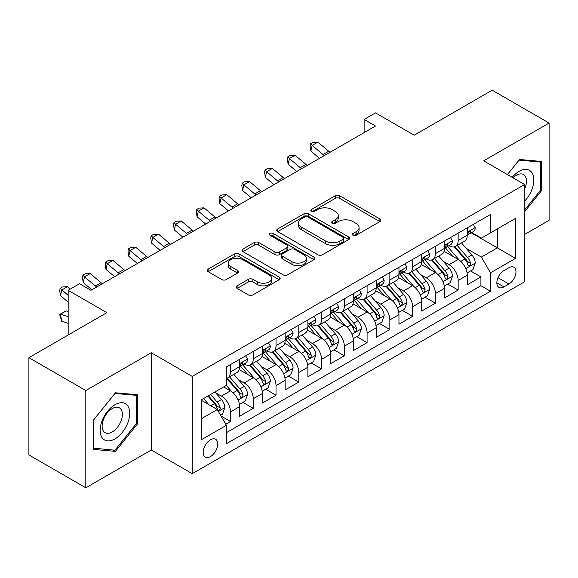 <?xml version="1.0" encoding="UTF-8"?>
<svg xmlns="http://www.w3.org/2000/svg" width="578" height="578" viewBox="0 0 578 578"><rect width="100%" height="100%" fill="white"/><g stroke="black" fill="none" stroke-linecap="round" stroke-linejoin="round"><path stroke-width="0.87" d="M353.035 235.282A2.211 1.279 0 0 0 356.164 235.282L379.905 221.569A3.157 1.828 0 0 0 380.83 220.283A3.157 1.828 0 0 0 379.905 218.99L339.683 195.769A3.157 1.828 0 0 0 335.218 195.769L311.47 209.474A2.211 1.279 0 0 0 310.827 210.378A2.211 1.279 0 0 0 311.47 211.281A2.211 1.279 0 0 0 314.598 211.281L317.676 209.511A10.115 5.838 0 0 1 331.974 209.511L335.327 211.447A10.115 5.838 0 0 1 338.289 215.572A10.115 5.838 0 0 1 335.327 219.698L332.256 221.475A2.211 1.279 0 0 0 331.606 222.378A2.211 1.279 0 0 0 332.256 223.281A2.211 1.279 0 0 0 335.385 223.281L338.455 221.504A10.115 5.838 0 0 1 352.753 221.504L356.106 223.44A10.115 5.838 0 0 1 359.068 227.573A10.115 5.838 0 0 1 356.106 231.699L353.035 233.476A2.211 1.279 0 0 0 352.385 234.379A2.211 1.279 0 0 0 353.035 235.282L353.035 233.476M210.457 456.584A10.303 5.946 120 0 0 217.191 447.502A10.303 5.946 120 0 0 215.608 439.251A10.303 5.946 120 0 0 210.457 439.757A10.303 5.946 120 0 0 203.731 448.839A10.303 5.946 120 0 0 205.306 457.097A10.303 5.946 120 0 0 210.457 456.584M237.117 285.821A3.157 1.828 0 0 0 236.192 287.114A3.157 1.828 0 0 0 237.117 288.4L248.403 294.917A3.157 1.828 0 0 0 252.868 294.917L279.239 279.694A3.157 1.828 0 0 0 280.164 278.401A3.157 1.828 0 0 0 279.239 277.115L239.017 253.886A3.157 1.828 0 0 0 234.545 253.886L208.174 269.117A3.157 1.828 0 0 0 207.249 270.403A3.157 1.828 0 0 0 208.174 271.696L221.808 279.564A3.157 1.828 0 0 0 226.28 279.564L237.565 273.047A3.157 1.828 0 0 0 238.49 271.761A3.157 1.828 0 0 0 237.565 270.468L230.803 266.566A8.453 4.884 0 0 1 228.324 263.113A8.453 4.884 0 0 1 233.548 258.604A8.453 4.884 0 0 1 242.76 259.666L269.24 274.955A8.453 4.884 0 0 1 271.711 278.401A8.453 4.884 0 0 1 266.494 282.909A8.453 4.884 0 0 1 257.282 281.854L252.868 279.304A3.157 1.828 0 0 0 248.403 279.304L237.117 285.821L237.117 288.4M524.629 234.451L549.1 220.326L549.1 123.056L492.189 90.197L414.209 135.216L375.512 112.876L364.126 119.444L375.512 126.018L90.934 290.315L79.554 283.74L68.168 290.315L68.168 335.002M85.811 390.533L85.811 487.803L151.27 450.009L151.27 352.746L85.811 390.533L28.9 357.674L106.872 312.655L68.168 290.315M151.27 352.746L192.243 376.408L524.629 184.505L524.629 281.775L192.243 473.671L192.243 376.408M549.1 123.056L483.649 160.85L524.629 184.505M317.9 254.79A3.157 1.828 0 0 0 322.365 254.79L348.736 239.567A3.157 1.828 0 0 0 349.661 238.281A3.157 1.828 0 0 0 348.736 236.987L308.515 213.766A3.157 1.828 0 0 0 304.042 213.766L277.671 228.989A3.157 1.828 0 0 0 276.746 230.282A3.157 1.828 0 0 0 277.671 231.568L317.9 254.79M270.851 235.759A2.211 1.279 0 0 1 273.091 236.07L273.091 233.44L313.984 257.051A3.157 1.828 0 0 1 314.909 258.344A3.157 1.828 0 0 1 313.984 259.63L287.62 274.853A3.157 1.828 0 0 1 283.148 274.853L242.926 251.632L242.926 249.053A3.157 1.828 0 0 0 242.001 250.339A3.157 1.828 0 0 0 242.926 251.632M242.926 249.053L254.212 242.536A3.157 1.828 0 0 1 258.677 242.536L274.991 251.957A3.157 1.828 0 0 0 279.463 251.957L286.948 247.63A3.157 1.828 0 0 0 287.873 246.344A3.157 1.828 0 0 0 286.948 245.05L269.962 235.246A2.211 1.279 0 0 1 269.319 234.343A2.211 1.279 0 0 1 270.685 233.165A2.211 1.279 0 0 1 273.091 233.44M85.811 487.803L28.9 454.944L28.9 357.674M225.767 424.216L230.492 421.492L221.042 416.037M215.666 392.823L221.388 396.125A12.875 7.435 60 0 1 230.492 411.897L239.595 406.637L239.595 416.232L253.258 408.343L242.897 402.367M238.432 379.681L244.154 382.976A12.875 7.435 60 0 1 253.258 398.748L262.361 393.495L262.361 403.09L276.024 395.2L265.663 389.218M261.198 366.531L266.92 369.833A12.875 7.435 60 0 1 276.024 385.605L285.127 380.353L285.127 389.948L298.79 382.058L288.429 376.076M283.964 353.389L289.686 356.691A12.875 7.435 60 0 1 298.79 372.463L307.893 367.203L307.893 376.798L321.556 368.916L311.195 362.933M306.73 340.247L312.452 343.549A12.875 7.435 60 0 1 321.556 359.321L330.659 354.061L330.659 363.656L344.322 355.773L333.961 349.791M329.496 327.105L335.211 330.406A12.875 7.435 60 0 1 344.322 346.179L353.425 340.919L353.425 350.514L367.088 342.624L356.727 336.649M352.262 313.962L357.977 317.257A12.875 7.435 60 0 1 367.088 333.029L376.191 327.777L376.191 337.371L389.854 329.482L379.493 323.499M375.028 300.813L380.743 304.115A12.875 7.435 60 0 1 389.854 319.887L398.957 314.627L398.957 324.229L412.62 316.339L402.259 310.357M397.794 287.671L403.509 290.972A12.875 7.435 60 0 1 412.62 306.745L421.723 301.485L421.723 311.08L435.386 303.197L425.025 297.215M420.56 274.528L426.275 277.83A12.875 7.435 60 0 1 435.386 293.602L444.489 288.343L444.489 297.937L458.152 290.055L458.152 280.46A12.875 7.435 -120 0 0 449.041 264.681L443.326 261.386M447.791 284.073L458.152 290.055M239.595 406.637A12.875 7.435 -120 0 0 230.492 390.865L223.664 386.92M262.361 393.495A12.875 7.435 -120 0 0 253.258 377.723L239.176 369.595M285.127 380.353A12.875 7.435 -120 0 0 276.024 364.574L261.942 356.445M307.893 367.203A12.875 7.435 -120 0 0 298.79 351.431L284.708 343.303M330.659 354.061A12.875 7.435 -120 0 0 321.556 338.289L307.474 330.161M353.425 340.919A12.875 7.435 -120 0 0 344.322 325.147L330.24 317.019M376.191 327.777A12.875 7.435 -120 0 0 367.088 312.004L353.006 303.876M398.957 314.627A12.875 7.435 -120 0 0 389.854 298.855L375.772 290.727M421.723 301.485A12.875 7.435 -120 0 0 412.62 285.713L398.538 277.584M444.489 288.343A12.875 7.435 -120 0 0 435.386 272.57L421.304 264.442M508.922 267.708L503.908 270.598A9.978 5.766 120 0 0 497.391 279.391A9.978 5.766 120 0 0 498.922 287.389A9.978 5.766 120 0 0 503.908 286.898L508.922 284.008A9.978 5.766 120 0 0 515.439 275.207A9.978 5.766 120 0 0 513.907 267.217A9.978 5.766 120 0 0 508.922 267.708M201.354 418.732L217.285 409.527L226.395 425.3L226.395 443.702L490.476 291.233L490.476 272.83L481.373 257.058L466.092 248.244M226.395 425.3L201.354 439.757L201.354 399.803L226.395 385.345L226.395 366.943L490.476 214.474L490.476 232.876L515.518 218.419L515.518 258.373L490.476 272.83M244.032 363.981L244.154 364.053A12.875 7.435 60 0 0 250.592 364.689L259.695 359.429A12.875 7.435 -120 0 0 262.361 353.534L262.361 346.171M266.798 350.839L266.92 350.904A12.875 7.435 60 0 0 273.358 351.547L282.461 346.287A12.875 7.435 -120 0 0 285.127 340.391L285.127 333.029M289.564 337.697L289.686 337.762A12.875 7.435 60 0 0 296.124 338.405L305.227 333.145A12.875 7.435 -120 0 0 307.893 327.249L307.893 319.887M312.33 324.554L312.452 324.619A12.875 7.435 60 0 0 318.89 325.255L327.993 320.002A12.875 7.435 -120 0 0 330.659 314.107L330.659 306.745M335.096 311.405L335.211 311.477A12.875 7.435 60 0 0 341.656 312.113L350.759 306.853A12.875 7.435 -120 0 0 353.425 300.957L353.425 293.602M357.861 298.262L357.977 298.335A12.875 7.435 60 0 0 364.422 298.971L373.525 293.711A12.875 7.435 -120 0 0 376.191 287.815L376.191 280.453M380.627 285.12L380.743 285.185A12.875 7.435 60 0 0 387.188 285.828L396.291 280.568A12.875 7.435 -120 0 0 398.957 274.673L398.957 267.311M403.393 271.978L403.509 272.043A12.875 7.435 60 0 0 409.954 272.679L419.057 267.426A12.875 7.435 -120 0 0 421.723 261.531L421.723 254.168M426.159 258.828L426.275 258.901A12.875 7.435 60 0 0 432.72 259.536L441.823 254.284A12.875 7.435 -120 0 0 444.489 248.388L444.489 241.026M226.395 432.662L480.918 285.713L480.918 276.905L467.255 284.795L467.255 275.2A12.875 7.435 -120 0 0 458.152 259.428L444.07 251.3M448.925 245.686L449.041 245.758A12.875 7.435 -120 0 0 455.486 246.394A12.875 7.435 -120 0 0 458.152 240.499L458.152 233.136M455.486 246.394L464.589 241.134A12.875 7.435 -120 0 0 467.255 235.239L467.255 227.884M230.492 364.574L230.492 371.936A12.875 7.435 60 0 1 227.826 377.831A12.875 7.435 60 0 1 226.395 378.352M227.826 377.831L236.929 372.572A12.875 7.435 -120 0 0 239.595 366.676L239.595 359.321M253.258 351.431L253.258 358.794A12.875 7.435 60 0 1 250.592 364.689M276.024 338.289L276.024 345.651A12.875 7.435 60 0 1 273.358 351.547M298.79 325.147L298.79 332.509A12.875 7.435 60 0 1 296.124 338.405M321.556 312.004L321.556 319.359A12.875 7.435 60 0 1 318.89 325.255M344.322 298.855L344.322 306.217A12.875 7.435 60 0 1 341.656 312.113M367.088 285.713L367.088 293.075A12.875 7.435 60 0 1 364.422 298.971M389.854 272.57L389.854 279.933A12.875 7.435 60 0 1 387.188 285.828M412.62 259.428L412.62 266.79A12.875 7.435 60 0 1 409.954 272.679M435.386 246.286L435.386 253.641A12.875 7.435 60 0 1 432.72 259.536M435.386 293.602L435.386 303.197M412.62 306.745L412.62 316.339M389.854 319.887L389.854 329.482M367.088 333.029L367.088 342.624M344.322 346.179L344.322 355.773M321.556 359.321L321.556 368.916M298.79 372.463L298.79 382.058M276.024 385.605L276.024 395.2M253.258 398.748L253.258 408.343M230.492 411.897L230.492 421.492M217.285 409.527L201.354 400.33M481.373 257.058L497.311 247.861L497.311 228.931L515.518 218.419M471.236 232.804L515.518 258.373M471.691 232.544L481.373 238.136L490.476 232.876M151.27 450.009L192.243 473.671M364.126 119.444L364.126 132.586M470.557 270.93L480.918 276.905M480.918 285.713L490.476 291.233M524.629 211.7L541.47 190.74L541.47 161.45L519.506 159.485L507.39 174.556M93.441 449.409L115.412 451.375L137.376 424.042L137.376 394.752L115.412 392.787L93.441 420.119L93.441 449.409M540.336 190.083L541.47 190.74M136.242 423.385L137.376 424.042M113.086 450.031L115.412 451.375M353.917 235.593L356.106 234.328A10.115 5.838 0 0 0 359.068 230.203L359.068 227.573M338.289 215.572L338.289 218.202A10.115 5.838 0 0 1 335.327 222.328L333.138 223.592M379.869 221.598L339.683 198.399A3.157 1.828 0 0 0 335.218 198.399L312.358 211.599M348.693 239.595L308.515 216.396A3.157 1.828 0 0 0 304.042 216.396L277.715 231.597M343.151 239.184A2.211 1.279 0 0 0 343.794 238.281A2.211 1.279 0 0 0 343.151 237.377L307.843 216.988A2.211 1.279 0 0 0 304.714 216.988L301.47 218.86A10.115 5.838 0 0 0 298.508 222.992A10.115 5.838 0 0 0 301.47 227.118L325.609 241.055A10.115 5.838 0 0 0 339.907 241.055L343.151 239.184L343.151 241.814A2.211 1.279 0 0 0 343.794 240.91L343.794 238.281M298.508 222.992L298.508 225.622A10.115 5.838 0 0 0 301.47 229.748L301.47 227.118M343.151 241.814L339.907 243.685A10.115 5.838 0 0 1 325.609 243.685L301.47 229.748M242.97 251.654L254.212 245.166L254.212 242.536M287.873 246.344L287.873 248.974A3.157 1.828 0 0 1 286.948 250.26L279.463 254.58A3.157 1.828 0 0 1 274.991 254.58L258.677 245.166A3.157 1.828 0 0 0 254.212 245.166M273.091 236.07L313.941 259.652M291.919 261.726A8.453 4.884 0 0 0 301.131 262.788A8.453 4.884 0 0 0 306.347 258.279A8.453 4.884 0 0 0 303.876 254.826L294.542 249.436A3.157 1.828 0 0 0 290.077 249.436L282.591 253.764A3.157 1.828 0 0 0 281.667 255.05A3.157 1.828 0 0 0 282.591 256.343L291.919 261.726L291.919 264.356A8.453 4.884 0 0 0 301.131 265.418A8.453 4.884 0 0 0 306.347 260.902L306.347 258.279M281.667 255.05L281.667 257.68A3.157 1.828 0 0 0 282.591 258.973L282.591 256.343M291.919 264.356L282.591 258.973M271.711 278.401L271.711 281.031A8.453 4.884 0 0 1 266.494 285.539A8.453 4.884 0 0 1 257.282 284.484L252.868 281.934A3.157 1.828 0 0 0 248.403 281.934L237.161 288.422M228.324 263.113L228.324 265.743A8.453 4.884 0 0 0 230.803 269.196L230.803 266.566M237.522 273.076L230.803 269.196M279.196 279.716L239.017 256.516A3.157 1.828 0 0 0 234.545 256.516L208.217 271.718M467.067 272.946L472.949 269.55L475.224 262.976A8.533 4.927 -120 0 0 471.901 254.963L461.497 242.919M459.416 260.259L447.524 246.495M452.653 256.249L445.754 248.265A20.447 11.806 -120 0 0 445.118 247.55M454.322 246.857L464.842 259.038A8.533 4.927 60 0 1 467.884 264.919L468.505 265.931L469.661 265.764L470.434 264.825L470.615 263.337A8.533 4.927 -120 0 0 467.573 257.463L457.176 245.419M454.944 246.661L466.244 259.746A4.349 2.507 60 0 1 467.342 261.451L470.615 263.337M473.288 224.401L475.224 227.746A8.533 4.927 60 0 1 473.454 231.525L469.134 234.025A8.533 4.927 -120 0 0 470.615 232.06L470.441 231.301L469.372 231.511L467.884 233.635A8.533 4.927 60 0 1 467.255 234.849M467.544 234.422L467.573 234.422A8.533 4.927 -120 0 0 469.134 234.025M324.352 155.554A16.097 9.291 60 0 1 323.008 154.528L312.156 145.403L310.892 151.082L319.526 158.336M330.038 152.267A16.097 9.291 60 0 1 328.701 151.241L317.849 142.116L312.156 145.403L310.603 143.698L312.879 142.383L317.849 142.116M310.892 151.082L310.097 145.967L310.603 143.698M524.629 201.122A20.931 12.08 120 0 0 533.573 176.854A20.931 12.08 120 0 0 519.051 171.428A20.931 12.08 120 0 0 512.195 177.33M524.629 188.941A14.327 8.273 120 0 0 523.516 174.556A14.327 8.273 120 0 0 516.356 175.264A14.327 8.273 120 0 0 513.04 177.814M507.433 174.585L519.051 160.135L540.336 162.035L540.336 190.415L524.629 209.959M538.927 161.219L540.336 162.035M127.767 422.959A20.931 12.08 120 0 0 122.355 402.75A20.931 12.08 120 0 0 102.14 420.676A20.931 12.08 120 0 0 107.559 440.884A20.931 12.08 120 0 0 127.767 422.959M121.033 421.044A14.327 8.273 120 0 0 119.422 407.851A14.327 8.273 120 0 0 103.484 419.476A14.327 8.273 120 0 0 105.095 432.669A14.327 8.273 120 0 0 121.033 421.044M93.672 448.297L93.672 419.917L114.957 393.437L136.242 395.338L136.242 423.717L114.957 450.197L93.441 448.167M134.833 394.521L136.242 395.338M444.301 286.088L450.183 282.693L452.458 276.118A8.533 4.927 -120 0 0 449.135 268.105L438.731 256.068M436.65 273.401L424.765 259.638M429.888 269.399L422.988 261.408A20.447 11.806 -120 0 0 422.352 260.692M431.556 259.999L442.076 272.18A8.533 4.927 60 0 1 445.118 278.061L445.739 279.073L446.895 278.907L447.668 277.975L447.849 276.479A8.533 4.927 -120 0 0 444.807 270.605L434.41 258.561M432.178 259.804L443.478 272.888A4.349 2.507 60 0 1 444.576 274.593L447.849 276.479M421.535 299.231L427.417 295.835L429.692 289.26A8.533 4.927 -120 0 0 426.369 281.255L415.965 269.211M413.884 286.544L401.999 272.78M407.122 282.541L400.222 274.55A20.447 11.806 -120 0 0 399.586 273.842M408.791 273.148L419.31 285.33A8.533 4.927 60 0 1 422.352 291.204L422.973 292.215L424.129 292.056L424.902 291.117L425.083 289.629A8.533 4.927 -120 0 0 422.041 283.747L411.644 271.703M409.412 272.946L420.712 286.038A4.349 2.507 60 0 1 421.81 287.736L425.083 289.629M398.769 312.373L404.651 308.977L406.926 302.41A8.533 4.927 -120 0 0 403.603 294.397L393.199 282.353M391.118 299.693L379.233 285.929M384.356 295.683L377.456 287.692A20.447 11.806 -120 0 0 376.82 286.984M386.025 286.291L396.544 298.472A8.533 4.927 60 0 1 399.586 304.346L400.207 305.357L401.363 305.198L402.136 304.259L402.317 302.771A8.533 4.927 -120 0 0 399.275 296.89L388.878 284.853M386.646 286.088L397.946 299.18A4.349 2.507 60 0 1 399.044 300.878L402.317 302.771M376.003 325.522L381.885 322.119L384.16 315.552A8.533 4.927 -120 0 0 380.837 307.539L370.433 295.495M368.352 312.835L356.467 299.072M361.59 308.825L354.69 300.835A20.447 11.806 -120 0 0 354.054 300.127M363.259 299.433L373.778 311.614A8.533 4.927 60 0 1 376.82 317.488L377.441 318.5L378.597 318.341L379.37 317.401L379.551 315.913A8.533 4.927 -120 0 0 376.509 310.039L366.112 297.995M363.88 299.231L375.18 312.322A4.349 2.507 60 0 1 376.278 314.02L379.551 315.913M450.522 237.544L452.458 240.896A8.533 4.927 60 0 1 450.688 244.667L446.368 247.167A8.533 4.927 -120 0 0 447.849 245.202L447.675 244.443L446.606 244.653L445.118 246.777A8.533 4.927 60 0 1 444.489 247.991M444.778 247.565L444.807 247.565A8.533 4.927 -120 0 0 446.368 247.167M301.586 168.697A16.097 9.291 60 0 1 300.242 167.671L289.397 158.545L288.126 164.224L296.76 171.485M307.272 165.409A16.097 9.291 60 0 1 305.935 164.383L295.083 155.265L289.397 158.545L287.837 156.84L290.113 155.525L295.083 155.265M288.126 164.224L287.331 159.109L287.837 156.84M427.756 250.686L429.692 254.038A8.533 4.927 60 0 1 427.93 257.81L423.602 260.31A8.533 4.927 -120 0 0 425.083 258.344L424.909 257.586L423.84 257.802L422.352 259.919A8.533 4.927 60 0 1 421.723 261.133M422.012 260.707L422.041 260.707A8.533 4.927 -120 0 0 423.602 260.31M278.82 181.839A16.097 9.291 60 0 1 277.476 180.813L266.631 171.695L265.36 177.374L273.994 184.628M284.506 178.559A16.097 9.291 60 0 1 283.169 177.525L272.317 168.408L266.631 171.695L265.071 169.983L267.347 168.668L272.317 168.408M265.36 177.374L264.565 172.258L265.071 169.983M404.99 263.828L406.926 267.18A8.533 4.927 60 0 1 405.164 270.952L400.836 273.452A8.533 4.927 -120 0 0 402.317 271.487L402.144 270.728L401.074 270.945L399.586 273.062A8.533 4.927 60 0 1 398.957 274.275M399.246 273.849L399.275 273.849A8.533 4.927 -120 0 0 400.836 273.452M256.054 194.988A16.097 9.291 60 0 1 254.71 193.955L243.865 184.837L242.601 190.516L251.228 197.77M261.74 191.701A16.097 9.291 60 0 1 260.403 190.668L249.552 181.55L243.865 184.837L242.305 183.132L244.581 181.817L249.552 181.55M242.601 190.516L241.799 185.401L242.305 183.132M382.224 276.97L384.16 280.323A8.533 4.927 60 0 1 382.398 284.101L378.07 286.594A8.533 4.927 -120 0 0 379.551 284.629L379.378 283.877L378.308 284.087L376.82 286.211A8.533 4.927 60 0 1 376.191 287.425M376.48 286.999L376.509 286.999A8.533 4.927 -120 0 0 378.07 286.594M233.288 208.131A16.097 9.291 60 0 1 231.944 207.097L221.099 197.979L219.835 203.658L228.462 210.912M238.974 204.843A16.097 9.291 60 0 1 237.637 203.817L226.786 194.692L221.099 197.979L219.539 196.274L221.815 194.959L226.786 194.692M219.835 203.658L219.033 198.543L219.539 196.274M353.237 338.665L359.119 335.269L361.394 328.694A8.533 4.927 -120 0 0 358.071 320.682L347.667 308.638M345.586 325.978L333.701 312.214M338.824 321.968L331.924 313.984A20.447 11.806 -120 0 0 331.288 313.269M340.493 312.575L351.012 324.757A8.533 4.927 60 0 1 354.054 330.638L354.675 331.649L355.831 331.483L356.604 330.544L356.785 329.055A8.533 4.927 -120 0 0 353.743 323.181L343.346 311.137M341.114 312.38L352.414 325.465A4.349 2.507 60 0 1 353.512 327.17L356.785 329.055M359.458 290.12L361.394 293.465A8.533 4.927 60 0 1 359.632 297.244L355.304 299.744A8.533 4.927 -120 0 0 356.785 297.778L356.612 297.02L355.542 297.229L354.054 299.353A8.533 4.927 60 0 1 353.425 300.567M353.714 300.141L353.743 300.141A8.533 4.927 -120 0 0 355.304 299.744M210.522 221.273A16.097 9.291 60 0 1 209.178 220.247L198.333 211.122L197.069 216.801L205.696 224.054M216.208 217.985A16.097 9.291 60 0 1 214.871 216.96L204.02 207.842L198.333 211.122L196.773 209.417L199.049 208.102L204.02 207.842M197.069 216.801L196.267 211.685L196.773 209.417M330.471 351.807L336.353 348.411L338.629 341.836A8.533 4.927 -120 0 0 335.305 333.824L324.901 321.787M322.82 339.12L310.935 325.356M316.058 335.117L309.158 327.126A20.447 11.806 -120 0 0 308.522 326.411M317.727 325.717L328.246 337.899A8.533 4.927 60 0 1 331.288 343.78L331.909 344.791L333.065 344.625L333.838 343.693L334.026 342.205A8.533 4.927 -120 0 0 330.977 336.324L320.58 324.28M318.348 325.522L329.648 338.607A4.349 2.507 60 0 1 330.746 340.312L334.026 342.205M336.692 303.262L338.629 306.615A8.533 4.927 60 0 1 336.866 310.386L332.538 312.886A8.533 4.927 -120 0 0 334.026 310.921L333.846 310.162L332.776 310.372L331.288 312.496A8.533 4.927 60 0 1 330.659 313.709M330.948 313.283L330.977 313.283A8.533 4.927 -120 0 0 332.538 312.886M187.756 234.415A16.097 9.291 60 0 1 186.412 233.389L175.567 224.271L174.303 229.943L182.93 237.204M193.442 231.128A16.097 9.291 60 0 1 192.106 230.102L181.254 220.984L175.567 224.271L174.007 222.559L176.283 221.244L181.254 220.984M174.303 229.943L173.501 224.828L174.007 222.559M307.706 364.949L313.587 361.553L315.863 354.979A8.533 4.927 -120 0 0 312.539 346.973L302.135 334.929M300.054 352.262L288.169 338.498M293.292 348.259L286.392 340.269A20.447 11.806 -120 0 0 285.756 339.561M294.961 338.867L305.48 351.048A8.533 4.927 60 0 1 308.522 356.922L309.143 357.934L310.299 357.775L311.072 356.836L311.26 355.347A8.533 4.927 -120 0 0 308.211 349.466L297.815 337.422M295.582 338.665L306.889 351.756A4.349 2.507 60 0 1 307.98 353.454L311.26 355.347M313.926 316.404L315.863 319.757A8.533 4.927 60 0 1 314.1 323.528L309.772 326.028A8.533 4.927 -120 0 0 311.26 324.063L311.08 323.304L310.01 323.521L308.522 325.638A8.533 4.927 60 0 1 307.893 326.852M308.182 326.425L308.211 326.425A8.533 4.927 -120 0 0 309.772 326.028M164.99 247.557A16.097 9.291 60 0 1 163.646 246.531L152.802 237.414L151.537 243.092L160.164 250.346M170.676 244.277A16.097 9.291 60 0 1 169.34 243.244L158.488 234.126L152.802 237.414L151.241 235.701L153.517 234.386L158.488 234.126M151.537 243.092L150.735 237.977L151.241 235.701M284.94 378.091L290.821 374.696L293.097 368.128A8.533 4.927 -120 0 0 289.773 360.116L279.376 348.072M277.288 365.412L265.403 351.648M270.526 361.402L263.626 353.411A20.447 11.806 -120 0 0 262.99 352.703M272.195 352.009L282.714 364.191A8.533 4.927 60 0 1 285.756 370.065L286.377 371.076L287.533 370.917L288.306 369.978L288.494 368.489A8.533 4.927 -120 0 0 285.453 362.608L275.049 350.571M272.816 351.807L284.123 364.899A4.349 2.507 60 0 1 285.214 366.596L288.494 368.489M291.16 329.547L293.097 332.899A8.533 4.927 60 0 1 291.334 336.678L287.006 339.17A8.533 4.927 -120 0 0 288.494 337.205L288.314 336.447L287.244 336.663L285.756 338.78A8.533 4.927 60 0 1 285.127 339.994M285.416 339.568L285.453 339.568A8.533 4.927 -120 0 0 287.006 339.17M142.224 260.707A16.097 9.291 60 0 1 140.88 259.674L130.036 250.556L128.771 256.235L137.398 263.489M147.91 257.42A16.097 9.291 60 0 1 146.574 256.386L135.722 247.268L130.036 250.556L128.475 248.851L130.751 247.536L135.722 247.268M128.771 256.235L127.969 251.119L128.475 248.851M262.174 391.241L268.055 387.838L270.331 381.27A8.533 4.927 -120 0 0 267.007 373.258L256.61 361.214M254.522 378.554L242.637 364.79M247.76 374.544L240.86 366.553A20.447 11.806 -120 0 0 240.224 365.845M249.429 365.151L259.948 377.333A8.533 4.927 60 0 1 262.99 383.207L263.611 384.218L264.767 384.059L265.54 383.12L265.728 381.632A8.533 4.927 -120 0 0 262.687 375.758L252.283 363.714M250.05 364.949L261.357 378.041A4.349 2.507 60 0 1 262.448 379.739L265.728 381.632M239.408 404.383L245.289 400.988L247.565 394.413A8.533 4.927 -120 0 0 244.241 386.4L233.844 374.356M231.756 391.696L226.309 385.389M224.994 387.686L224.105 386.668M226.663 378.294L237.182 390.475A8.533 4.927 60 0 1 240.224 396.356L240.845 397.368L242.001 397.202L242.774 396.262L242.962 394.774A8.533 4.927 -120 0 0 239.921 388.9L229.517 376.856M227.284 378.099L238.591 391.183A4.349 2.507 60 0 1 239.682 392.888L242.962 394.774M268.394 342.689L270.331 346.041A8.533 4.927 60 0 1 268.568 349.82L264.24 352.313A8.533 4.927 -120 0 0 265.728 350.347L265.548 349.596L264.478 349.806L262.99 351.93A8.533 4.927 60 0 1 262.361 353.144M262.65 352.717L262.687 352.717A8.533 4.927 -120 0 0 264.24 352.313M119.458 273.849A16.097 9.291 60 0 1 118.114 272.816L107.27 263.698L106.005 269.377L114.632 276.631M125.144 270.562A16.097 9.291 60 0 1 123.808 269.536L112.956 260.411L107.27 263.698L105.709 261.993L107.985 260.678L112.956 260.411M106.005 269.377L105.203 264.262L105.709 261.993M245.628 355.838L247.565 359.184A8.533 4.927 60 0 1 245.802 362.962L241.474 365.462A8.533 4.927 -120 0 0 242.962 363.497L242.782 362.738L241.712 362.948L240.224 365.072A8.533 4.927 60 0 1 239.595 366.286M239.884 365.86L239.921 365.86A8.533 4.927 -120 0 0 241.474 365.462M96.692 286.991A16.097 9.291 60 0 1 95.348 285.966L84.504 276.84L83.239 282.519L91.866 289.773M102.378 283.704A16.097 9.291 60 0 1 101.042 282.678L90.19 273.56L84.504 276.84L82.943 275.135L85.219 273.82L90.19 273.56M83.239 282.519L82.437 277.404L82.943 275.135M220.586 415.242L222.523 414.13L224.799 407.555A8.533 4.927 -120 0 0 221.475 399.543L214.929 391.963M208.817 404.636L203.543 398.538M202.228 400.836L201.354 399.817M207.87 396.038L214.416 403.617A8.533 4.927 60 0 1 217.458 409.499L218.079 410.51L219.235 410.344L220.008 409.412L220.196 407.924A8.533 4.927 -120 0 0 217.155 402.042L210.602 394.463M208.398 395.735L215.825 404.325A4.349 2.507 60 0 1 216.916 406.031L220.196 407.924M68.168 323.348L61.738 321.325L59.671 314.439L66.159 310.906L68.168 311.535M66.159 310.906L60.473 314.186L68.168 316.607M59.671 314.439L60.473 314.186L61.738 321.325M70.278 289.094L67.424 286.702L61.738 289.99L60.473 295.661L68.168 302.135M68.168 295.394L60.177 288.278L62.453 286.963L67.424 286.702M60.473 295.661L59.671 290.546L60.177 288.278M221.388 396.125L230.492 390.865M244.154 382.976L253.258 377.723M266.92 369.833L276.024 364.574M289.686 356.691L298.79 351.431M312.452 343.549L321.556 338.289M335.211 330.406L344.322 325.147M357.977 317.257L367.088 312.004M380.743 304.115L389.854 298.855M403.509 290.972L412.62 285.713M426.275 277.83L435.386 272.57M449.041 264.681L458.152 259.428M458.152 240.499L467.255 235.239M230.492 371.936L239.595 366.676M253.258 358.794L262.361 353.534M276.024 345.651L285.127 340.391M298.79 332.509L307.893 327.249M321.556 319.359L330.659 314.107M344.322 306.217L353.425 300.957M367.088 293.075L376.191 287.815M389.854 279.933L398.957 274.673M412.62 266.79L421.723 261.531M435.386 253.641L444.489 248.388M458.152 280.46L467.255 275.2M497.998 277.7L508.922 284.008M496.849 282.823L503.908 286.898M356.106 234.328L356.106 231.699M332.256 223.281L332.256 221.475M335.327 222.328L335.327 219.698M311.47 211.281L311.47 209.474M335.218 198.399L335.218 195.769M339.683 198.399L339.683 195.769M379.905 221.569L379.905 218.99M277.671 231.568L277.671 228.989M304.042 216.396L304.042 213.766M308.515 216.396L308.515 213.766M348.736 239.567L348.736 236.987M325.609 243.685L325.609 241.055M339.907 243.685L339.907 241.055M258.677 245.166L258.677 242.536M274.991 254.58L274.991 251.957M279.463 254.58L279.463 251.957M286.948 250.26L286.948 247.63M313.984 259.63L313.984 257.051M248.403 281.934L248.403 279.304M252.868 281.934L252.868 279.304M257.282 284.484L257.282 281.854M237.565 273.047L237.565 270.468M208.174 271.696L208.174 269.117M234.545 256.516L234.545 253.886M239.017 256.516L239.017 253.886M279.239 279.694L279.239 277.115M465.767 268.568L475.167 263.142M467.573 257.463L471.901 254.963M460.774 261.386L464.842 259.038M475.167 227.653L467.255 232.219M323.008 154.528L328.701 151.241M469.517 231.417L470.615 232.06M443.001 281.71L452.401 276.284M444.807 270.605L449.135 268.105M438.008 274.528L442.076 272.18M420.235 294.859L429.635 289.426M422.041 283.747L426.369 281.255M415.242 287.678L419.31 285.33M397.469 308.002L406.869 302.569M399.275 296.89L403.603 294.397M392.476 300.82L396.544 298.472M374.703 321.144L384.103 315.718M376.509 310.039L380.837 307.539M369.71 313.962L373.778 311.614M452.401 240.795L444.489 245.361M300.242 167.671L305.935 164.383M446.751 244.566L447.849 245.202M429.635 253.937L421.723 258.503M277.476 180.813L283.169 177.525M423.985 257.709L425.083 258.344M406.869 267.079L398.957 271.653M254.71 193.955L260.403 190.668M401.219 270.851L402.317 271.487M384.103 280.229L376.191 284.795M231.944 207.097L237.637 203.817M378.453 283.993L379.551 284.629M351.937 334.286L361.337 328.86M353.743 323.181L358.071 320.682M346.945 327.105L351.012 324.757M361.337 293.371L353.425 297.937M209.178 220.247L214.871 216.96M355.687 297.143L356.785 297.778M329.171 347.429L338.571 342.003M330.977 336.324L335.305 333.824M324.179 340.254L328.246 337.899M338.571 306.513L330.659 311.08M186.412 233.389L192.106 230.102M332.921 310.285L334.026 310.921M306.405 360.578L315.805 355.145M308.211 349.466L312.539 346.973M301.413 353.396L305.48 351.048M315.805 319.656L307.893 324.222M163.646 246.531L169.34 243.244M310.155 323.427L311.26 324.063M283.639 373.72L293.039 368.287M285.453 362.608L289.773 360.116M278.647 366.539L282.714 364.191M293.039 332.798L285.127 337.371M140.88 259.674L146.574 256.386M287.389 336.569L288.494 337.205M260.873 386.863L270.273 381.437M262.687 375.758L267.007 373.258M255.881 379.681L259.948 377.333M238.107 400.005L247.507 394.579M239.921 388.9L244.241 386.4M233.115 392.823L237.182 390.475M270.273 345.947L262.361 350.514M118.114 272.816L123.808 269.536M264.623 349.712L265.728 350.347M247.507 359.09L239.595 363.656M95.348 285.966L101.042 282.678M241.857 362.861L242.962 363.497M218.368 411.399L224.741 407.721M217.155 402.042L221.475 399.543M210.739 405.749L214.416 403.617"/></g></svg>
